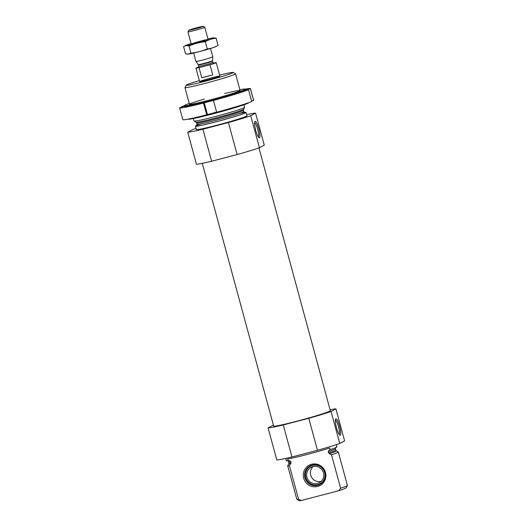 <?xml version="1.0" encoding="UTF-8"?>
<svg xmlns="http://www.w3.org/2000/svg" width="527" height="527" viewBox="0 0 527 527"><rect width="100%" height="100%" fill="white"/><g stroke="black" fill="none" stroke-linecap="round" stroke-linejoin="round"><path stroke-width="0.79" d="M336.312 444.656L336.924 446.916A26.225 1.238 164.8 0 1 330.126 449.65L329.671 447.963A26.225 1.238 164.8 0 1 287.61 458.958L288.071 460.644A26.225 1.238 164.8 0 1 286.313 460.664L285.7 458.404M288.071 460.644L288.921 460.427M335.732 447.489L335.35 448.793A24.209 1.14 164.8 0 1 328.202 451.593L329.441 449.827L330.126 449.65M288.756 460.466L290.726 461.395L291.075 462.686L289.468 465.782A26.225 1.238 164.8 0 1 287.709 465.809A26.225 1.238 164.8 0 1 287.722 465.743L288.849 463.786A24.624 1.159 164.8 0 0 290.864 463.767M328.202 451.593L329.289 453.721L331.523 454.788L340.613 488.239A26.225 1.238 164.8 0 0 347.398 485.571A26.225 1.238 164.8 0 0 347.412 485.505L338.321 452.054A26.225 1.238 164.8 0 1 331.523 454.788M335.35 448.793L336.318 450.888L338.275 452.008A26.225 1.238 164.8 0 1 338.321 452.054M289.468 465.782L298.552 499.234A26.225 1.238 164.8 0 1 296.846 499.306A26.225 1.238 164.8 0 1 296.8 499.253L287.709 465.809M298.552 499.234L301.246 500.512A24.301 1.146 164.8 0 1 299.198 500.65L296.846 499.306M347.398 485.571L346.048 487.923A24.301 1.146 164.8 0 1 338.927 490.663L340.613 488.239M301.246 500.512L338.927 490.663M330.093 409.769A35.836 1.686 164.8 0 1 335.923 408.866L344.618 440.888L339.77 443.49A35.836 1.686 164.8 0 1 317.471 450.302L291.958 456.975A35.836 1.686 164.8 0 1 276.787 459.959L268.091 427.937L272.94 425.335A35.836 1.686 164.8 0 1 273.408 425.17M258.948 147.922L330.35 410.704A29.367 1.383 164.8 0 1 302.366 419.742A29.367 1.383 164.8 0 1 273.665 426.106L202.269 163.317M335.923 408.866L331.068 411.475A35.836 1.686 164.8 0 1 308.776 418.286L283.262 424.953A35.836 1.686 164.8 0 1 268.091 427.937M219.601 75.111A24.301 1.146 164.8 0 1 233.158 72.443A24.301 1.146 164.8 0 1 210.056 79.959A24.301 1.146 164.8 0 1 186.314 85.17A24.301 1.146 164.8 0 1 199.358 80.611M211.643 77.844A10.487 0.494 164.8 0 1 219.878 76.105A10.487 0.494 164.8 0 1 209.884 79.333A10.487 0.494 164.8 0 1 199.628 81.606A10.487 0.494 164.8 0 1 211.643 77.844M233.158 72.443L235.516 73.787A26.225 1.238 164.8 0 1 235.562 73.833A26.225 1.238 164.8 0 1 210.583 81.902A26.225 1.238 164.8 0 1 184.951 87.587A26.225 1.238 164.8 0 1 184.964 87.522L186.314 85.17M243.968 104.787L244.647 107.284A26.225 1.238 164.8 0 1 244.633 107.35A26.225 1.238 164.8 0 1 219.667 115.354A26.225 1.238 164.8 0 1 194.081 121.085A26.225 1.238 164.8 0 1 194.041 121.032L193.363 118.542M244.403 112.429A26.225 1.238 164.8 0 1 246.043 112.422A26.225 1.238 164.8 0 1 221.063 120.492A26.225 1.238 164.8 0 1 195.438 126.177A26.225 1.238 164.8 0 1 196.854 125.354M246.043 112.422L246.959 115.795A26.225 1.238 164.8 0 1 221.979 123.865A26.225 1.238 164.8 0 1 196.354 129.543L195.438 126.177M246.656 114.682A35.836 1.686 164.8 0 1 255.575 113.134L264.271 145.149L259.422 147.758A35.836 1.686 164.8 0 1 237.124 154.569L228.428 122.547L202.908 129.22A35.836 1.686 164.8 0 1 187.737 132.205L192.592 129.602A35.836 1.686 164.8 0 1 196.051 128.436M237.124 154.569L211.61 161.236L202.908 129.22M211.61 161.236A35.836 1.686 164.8 0 1 196.439 164.22L187.737 132.205M255.733 130.426A8.504 1.693 75.3 0 0 259.04 137.745A8.504 1.693 75.3 0 0 258.909 129.174A8.504 1.693 75.3 0 0 254.831 121.638A8.504 1.693 75.3 0 0 255.733 130.426M255.575 113.134L250.72 115.742A35.836 1.686 164.8 0 1 228.428 122.547M259.422 147.758L250.72 115.742M308.776 418.286L317.471 450.302M283.262 424.953L291.958 456.975M336.542 427.845A8.504 1.693 75.3 0 0 339.849 435.164A8.504 1.693 75.3 0 0 339.711 426.593A8.504 1.693 75.3 0 0 335.633 419.057A8.504 1.693 75.3 0 0 336.542 427.845M331.068 411.475L339.77 443.49M317.603 486.447A11.495 11.251 -118.2 0 0 322.531 467.357A11.495 11.251 -118.2 0 0 303.644 472.291A11.495 11.251 -118.2 0 0 317.603 486.447M317.656 485.308A10.487 10.27 61.8 0 1 309.948 465.96A10.487 10.27 61.8 0 1 324.467 471.441A10.487 10.27 61.8 0 1 317.656 485.308M320.106 484.306A10.487 10.27 61.8 0 1 306.339 479.801A10.487 10.27 61.8 0 1 310.186 465.835M312.61 465.407A9.987 9.776 61.8 0 1 324.731 477.699A9.987 9.776 61.8 0 1 308.335 481.981A9.987 9.776 61.8 0 1 312.61 465.407M312.933 466.606A8.742 8.557 61.8 0 1 319.355 482.732A8.742 8.557 61.8 0 1 307.682 479.076A8.742 8.557 61.8 0 1 312.933 466.606M321.114 481.467A8.742 8.557 61.8 0 1 313.11 466.56M258.355 137.007A7.49 1.489 75.3 0 0 257.749 129.477A7.49 1.489 75.3 0 0 254.594 122.613M339.164 434.426A7.49 1.489 75.3 0 0 338.551 426.896A7.49 1.489 75.3 0 0 335.403 420.039M239.877 89.728A31.468 1.482 164.8 0 1 245.154 89.142A31.468 1.482 164.8 0 1 209.114 100.44A31.468 1.482 164.8 0 1 184.424 105.644A36.712 1.733 164.8 0 0 181.512 106.731L181.644 107.218M253.652 100.407A36.712 1.733 164.8 0 1 253.619 100.519L250.411 88.72A36.712 1.733 164.8 0 0 250.444 88.608L253.652 100.407M189.272 103.476A31.468 1.482 164.8 0 0 184.424 105.644L184.654 106.487A31.468 1.482 164.8 0 0 209.344 101.283A31.468 1.482 164.8 0 0 245.384 89.985L245.154 89.142A36.712 1.733 164.8 0 1 250.444 88.608M251.728 101.533A36.712 1.733 164.8 0 1 216.643 112.251L213.442 100.453A36.712 1.733 164.8 0 0 248.52 89.735L251.728 101.533M179.588 107.864L182.797 119.655A36.712 1.733 164.8 0 0 206.703 114.846L203.494 103.055A36.712 1.733 164.8 0 1 179.588 107.864A36.712 1.733 164.8 0 1 179.621 107.752L184.562 106.144M248.816 102.64A31.468 1.482 164.8 0 1 212.776 113.918A31.468 1.482 164.8 0 1 188.093 119.142M224.614 93.549A26.225 1.238 164.8 0 1 240.035 90.637A26.225 1.238 164.8 0 1 210.062 99.932A26.225 1.238 164.8 0 1 189.595 104.339A26.225 1.238 164.8 0 1 204.371 99.05M203.494 103.055L213.442 100.453M248.52 89.735L244.732 90.73L246.623 89.709L250.411 88.72M181.512 106.731L184.509 105.953M251.596 101.046L253.619 100.519M206.703 114.846L216.59 112.067M204.212 102.666L207.421 114.464M246.623 89.709L246.755 90.196M213.363 63.049A10.487 0.494 164.8 0 1 216.215 62.627A10.487 0.494 164.8 0 1 210.01 64.788L199.015 67.66A10.487 0.494 164.8 0 1 195.965 68.128A10.487 0.494 164.8 0 1 198.639 67.048M201.762 77.772A10.487 0.494 -15.2 0 0 206.946 76.501A10.487 0.494 -15.2 0 0 212.756 74.893L201.762 77.772L199.015 67.66M210.01 64.788L212.756 74.893M194.68 29.018A7.398 0.349 164.8 0 1 188.883 30.223A7.398 0.349 164.8 0 1 195.925 27.971A7.398 0.349 164.8 0 1 203.145 26.35A7.398 0.349 164.8 0 1 194.68 29.018M203.145 26.35L204.792 27.285A8.742 0.415 164.8 0 1 204.805 27.305A8.742 0.415 164.8 0 1 194.792 30.441A8.742 0.415 164.8 0 1 187.935 31.89A8.742 0.415 164.8 0 1 187.941 31.864L188.883 30.223M210.55 48.458L212.829 56.85A8.742 0.415 164.8 0 1 212.829 56.863A8.742 0.415 164.8 0 1 202.823 59.992A8.742 0.415 164.8 0 1 195.965 61.442A8.742 0.415 164.8 0 1 195.965 61.435L193.679 53.043M187.717 54.143L187.968 54.143A14.769 0.698 -15.2 0 0 201.979 50.928A14.769 0.698 -15.2 0 0 215.971 46.547A14.769 0.698 -15.2 0 0 216.037 46.514L218.066 45.342C214.68 47.311 211.07 48.497 207.256 48.906C202.118 51.086 196.696 52.502 190.991 53.161L187.717 54.143L185.537 53.846L183.58 46.653L185.616 45.48A14.769 0.698 -15.2 0 0 197.184 43.168A14.769 0.698 -15.2 0 0 213.685 38.122A14.769 0.698 -15.2 0 0 213.679 37.852A14.769 0.698 -15.2 0 0 207.967 38.952M207.256 48.906L205.299 41.712C208.692 39.742 212.295 38.557 216.116 38.148L213.679 37.852M190.991 53.161L189.035 45.968C194.173 43.787 199.601 42.371 205.299 41.712M218.066 45.342L216.116 38.148M183.58 46.653C185.188 45.645 187.006 45.414 189.035 45.968M207.967 39.617A8.742 0.415 -15.2 0 0 208.112 39.512A8.742 0.415 -15.2 0 0 199.575 41.389A8.742 0.415 -15.2 0 0 191.261 44.09A8.742 0.415 -15.2 0 0 199.14 42.358A8.742 0.415 -15.2 0 0 207.967 39.617M191.097 43.537A14.769 0.698 -15.2 0 0 185.616 45.48M290.726 461.395A24.209 1.14 164.8 0 1 288.625 461.487L288.849 463.786M291.075 462.686A24.209 1.14 164.8 0 1 288.974 462.785M335.706 450.084A24.209 1.14 164.8 0 1 328.558 452.891M336.318 450.888A24.624 1.159 164.8 0 1 329.289 453.721M196.044 122.205L196.657 123.002A24.209 1.14 164.8 0 0 220.319 117.758A24.209 1.14 164.8 0 0 243.388 110.308L243.514 109.306A24.624 1.159 164.8 0 1 220.069 116.823A24.624 1.159 164.8 0 1 196.044 122.205L194.081 121.085M243.388 110.308L243.737 111.605A24.209 1.14 164.8 0 1 220.675 119.049A24.209 1.14 164.8 0 1 197.012 124.3L196.657 123.002M239.838 113.331A25.612 1.206 164.8 0 1 237.796 115.584A25.612 1.206 164.8 0 1 204.153 124.721A25.612 1.206 164.8 0 1 201.248 123.812M213.698 63.174A8.392 0.395 164.8 0 1 212.262 63.971A8.392 0.395 164.8 0 1 204.575 66.191A8.392 0.395 164.8 0 1 198.415 67.324M198.211 64.63L198.369 64.953A7.345 0.349 164.8 0 0 204.127 63.741A7.345 0.349 164.8 0 0 212.539 61.099L212.506 60.743A7.404 0.349 164.8 0 1 204.021 63.398A7.404 0.349 164.8 0 1 198.211 64.63L195.965 61.442M212.539 61.099L212.901 62.443A7.345 0.349 164.8 0 1 204.489 65.078A7.345 0.349 164.8 0 1 198.732 66.29L198.35 67.37M287.637 460.552L288.625 461.487M184.951 87.587L189.483 104.267M235.562 73.833L240.095 90.519M243.514 109.306L244.633 107.35M196.63 125.604L197.012 124.3M243.737 111.605L244.726 112.534M195.965 68.128L199.628 81.606M216.215 62.627L219.878 76.105M187.935 31.89L191.248 44.077M204.805 27.305L208.112 39.492M212.506 60.743L212.829 56.863M198.369 64.953L198.732 66.29M213.778 63.181L212.901 62.443"/></g></svg>
